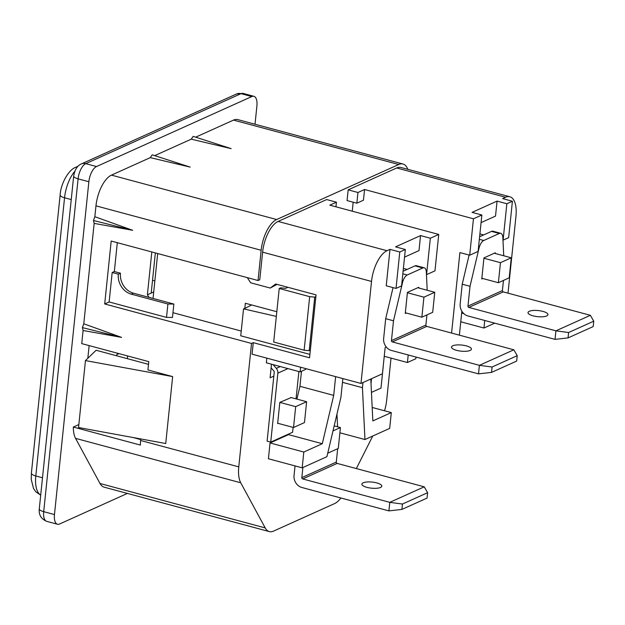 <?xml version="1.0" encoding="UTF-8"?>
<svg xmlns="http://www.w3.org/2000/svg" width="625" height="625" viewBox="0 0 625 625"><rect width="100%" height="100%" fill="white"/><g stroke="black" fill="none" stroke-linecap="round" stroke-linejoin="round"><path stroke-width="0.94" d="M247.289 277.633L250.648 282.789L270.227 288.055L277.07 284.391M152.523 280.289L154.852 280.914M342.469 382.336L362.438 387.703L364.953 439.539L389.672 428.398L391.305 412.594L372.836 420.922L370.797 379.023M362.969 382.555L362.438 387.703M339.891 432.797L364.953 439.539M372.18 407.453L391.305 412.594M481.852 278.266L498.383 282.711L500.453 262.68L511.281 257.797L494.297 253.234M483.922 258.234L500.453 262.68M498.383 282.711L509.211 277.828L511.281 257.797M495.25 253.492L495.328 252.773L483.953 257.898L481.773 278.984L482.805 278.516M469.102 255.047L462.219 284.195L470.016 286.297L478.969 248.406L478.422 248.258M499.328 233.477L491.523 231.383A8.797 3.898 -75 0 1 492.945 231.219L500.75 233.312A8.797 3.898 -75 0 0 499.328 233.477L483.742 240.5A8.797 3.898 105 0 0 478.969 248.406M491.523 231.383L479.609 236.75M500.75 233.312A8.797 3.898 -75 0 1 502.852 237.641L503.734 255.773M542.898 311.398A10.016 3.062 5.9 0 0 528.016 312.594A10.016 3.062 5.9 0 0 533.062 315.836A10.016 3.062 5.9 0 0 547.945 314.648A10.016 3.062 5.9 0 0 542.898 311.398M462.219 284.195L460.172 304.008A10.133 8.531 65.7 0 0 467.945 315.961L555.047 339.375L555.922 330.836L468.828 307.422A1.109 0.938 -114.3 0 1 467.969 306.109L470.016 286.297M590.367 315.312L593.75 321.188L568.602 332.523L555.922 330.836L590.367 315.312L503.273 291.891L468.828 307.422M568.602 332.523L568.047 337.906L593.195 326.57L593.75 321.188M503.273 291.891A1.109 0.938 -114.3 0 1 502.414 290.578L503.469 280.414M568.047 337.906L555.047 339.375M461.859 311.203L461.664 313.047L463.836 313.633M481.859 215.008L473.453 218.789L469.695 255.203L478.094 251.422L481.859 215.008L472.07 212.375L497.07 201.102L506.859 203.734L503.094 240.148L508.648 237.648L512.414 201.234L506.859 203.734M508.008 293.164L515.953 216.336A26.297 11.664 105 0 0 509.859 196.766A26.297 11.664 105 0 0 505.609 197.258L502.625 198.602L512.414 201.234M357.961 192.484L348.172 189.852L347.062 200.563L356.852 203.195L363.445 200.219L364.555 189.508L357.961 192.484L356.852 203.195M348.172 189.852L396.703 167.977L505.609 197.258M364.555 189.508L473.453 218.789M509.859 196.766L400.961 167.484A26.297 11.664 105 0 0 396.703 167.977M460.766 321.789L483.953 328.023L494.734 323.164M383.148 367.219L380.992 388.086L371.445 392.391M371.531 378.695L371.023 383.641M407.844 169.336A26.297 11.664 105 0 0 402.977 164.023L237.781 119.609A26.297 11.664 105 0 0 233.531 120.102L195.656 137.172M402.977 164.023A26.297 11.664 105 0 0 398.719 164.516L233.531 120.102M193.188 136.375L231.156 148.641L191.242 139.164L193.188 136.375M152.219 154.836L190.188 167.109L150.273 157.633L152.219 154.836M398.719 164.516L276.648 219.539L111.461 175.125L150.273 157.633M154.688 155.641L191.242 139.164M111.461 175.125A26.297 11.664 105 0 0 95.969 205.852L94.852 216.695L93.461 220.508L132.68 230.305L94.852 216.695M276.648 219.539A26.297 11.664 105 0 0 261.156 250.266L95.969 205.852M93.461 220.508L94.156 223.391L132.68 230.305M121.609 337.406L83.781 323.797L82.391 327.609L121.609 337.406L83.086 330.492L82.391 327.609M166.523 317.391L172.469 317.438L173.859 304.055L167.906 304L166.523 317.391L109.141 301.961L112.18 272.508L118.297 274.148A16.961 14.289 -114.3 0 0 131.32 294.164L167.906 304M112.18 272.508L114.336 271.539L120.453 273.18A16.961 14.289 -114.3 0 0 133.477 293.195L173.859 304.055M120.453 273.18L118.297 274.148M114.336 271.539L117.312 242.688M340.898 497.984A26.297 11.664 105 0 1 334.547 503.617L273.586 531.094A26.297 11.664 105 0 1 269.328 531.586A26.297 11.664 105 0 1 265.203 527.914L240.734 482.773A26.297 11.664 105 0 1 238.773 466.875L251.531 343.445L104.695 303.961L111.195 241.039L258.031 280.516L261.156 250.266M104.695 303.961L109.141 301.961M270.227 288.055L275.672 284.016L316.055 294.867L309.555 357.797L253.266 342.656L251.531 343.445M309.906 354.391L240.75 335.797L243.531 308.852L276.336 316.406M407.398 292.727L423.938 297.172L434.758 292.289L417.781 287.727M418.734 287.984L418.805 287.266L407.43 292.391L405.258 313.477L406.281 313.008M405.328 312.758L421.867 317.203L423.938 297.172M421.867 317.203L432.688 312.32L434.758 292.289M393.039 287.617L385.695 318.688L393.5 320.789L402.453 282.898L401.898 282.75M422.805 267.969L415 265.875A8.797 3.898 -75 0 1 416.422 265.711L424.227 267.805A8.797 3.898 -75 0 0 422.805 267.969L407.227 274.992A8.797 3.898 105 0 0 402.453 282.898M415 265.875L403.094 271.242M424.227 267.805A8.797 3.898 -75 0 1 426.336 272.133L427.211 290.266M466.383 345.891A10.016 3.062 5.9 0 0 451.492 347.086A10.016 3.062 5.9 0 0 456.539 350.328A10.016 3.062 5.9 0 0 471.43 349.141A10.016 3.062 5.9 0 0 466.383 345.891M385.695 318.688L383.648 338.5A10.133 8.531 65.7 0 0 391.422 350.453L478.523 373.867L479.406 365.328L392.305 341.914A1.109 0.938 -114.3 0 1 391.453 340.602L393.5 320.789M513.852 349.805L517.227 355.68L492.078 367.016L479.406 365.328L513.852 349.805L426.75 326.383L392.305 341.914M492.078 367.016L491.523 372.398L516.672 361.062L517.227 355.68M426.75 326.383A1.109 0.938 -114.3 0 1 425.898 325.07L426.945 314.906M491.523 372.398L478.523 373.867M386.289 347.031L385.148 347.539L382.438 373.781L360.977 383.453L371.523 281.438A26.297 11.664 -75 0 1 387.008 250.711L389.992 249.367L399.781 252L405.336 249.5L401.578 285.914L396.023 288.414L399.781 252M258.031 280.516L259.766 279.734L262.617 252.156A26.297 11.664 -75 0 1 278.109 221.438L326.641 199.555L336.43 202.188L335.953 206.805M405.336 249.5L395.547 246.867L420.547 235.594L419 250.594L404.555 257.102M438.734 234.445L434.977 270.859L426.57 274.641L430.336 238.227L438.734 234.445L329.836 205.164L336.43 202.188M416.008 357.062L415.836 358.727L407.43 362.516L408.211 354.969M384.242 356.281L407.43 362.516M342.852 378.578L340.906 397.406L326.906 456.687L302.18 467.836L303.812 452.031L322.289 443.711L333.703 395.383L335.641 376.641M296.906 399.094L299.93 386.305L333.703 395.383M299.93 386.305L301.484 371.266M302.18 467.836L268.414 458.75L270.047 442.953L288.516 434.625L322.289 443.711M288.516 434.625L288.656 434.023M270.047 442.953L303.812 452.031M420.547 235.594L430.336 238.227M389.992 249.367L386.234 285.781L396.023 288.414M407.141 269.422L403.383 268.406M305.75 368.602L305.672 369.383L300.117 371.883L300.602 367.219M253.266 342.656L252.078 354.172L360.977 383.453M266.828 358.141L266.344 362.805L300.117 371.883M273.828 376.117L270.094 377.805L271.5 364.188M291.188 397.555L279.828 402.391L295.688 406.641L306.625 401.711L304.469 422.578L293.531 427.508L277.68 423.25M290.797 397.453L306.625 401.711M295.688 406.641L293.531 427.508M279.828 402.391L277.648 423.547L278.07 423.352M116.703 355.797L116.852 354.414L118.734 353.562M119.117 353.664L116.852 354.414M127.352 358.664L127.633 355.953M273.078 364.617L276.312 368.359L280.305 366.555M293.102 427.391L292.602 432.25L270.734 442.109L277.859 373.156A5.562 4.688 -114.3 0 0 276.312 368.359M298.875 371.547L296.055 398.867M270.734 442.109L267.109 441.133L274.234 372.18A1.383 1.164 65.7 0 0 273.852 370.992L271.117 367.828M83.086 330.492L81.734 343.609L148.789 361.641L147.93 369.938L172.648 376.586L85.453 360.578L78.539 427.523L165.727 443.523L172.648 376.586M148.508 364.352L96.125 350.266L85.453 360.578M372.75 436.023L356.344 468.57M265.203 527.914L100.016 483.5A26.297 11.664 105 0 0 104.141 487.172L269.328 531.586M100.016 483.5L75.547 438.359A26.297 11.664 105 0 1 73.328 427.047L78.844 424.563M133.086 437.531L140.734 439.586M73.328 427.047L140.383 445.078A26.297 11.664 105 0 1 140.641 440.484L140.797 438.945M83.781 323.797L94.156 223.391M89.141 345.602L87.828 358.281M483.953 328.023L484.734 320.477M459.383 335.156L461.664 313.047M469.695 255.203L459.906 252.578L451.586 333.062M353.18 202.211L352.25 211.188M483.656 234.93L479.906 233.914M497.07 201.102L495.516 216.102L481.07 222.609M153.039 298.453L157.68 253.539M315.875 296.609L314.734 297.117L309.203 350.672L310.344 350.156M304.141 350.211L273.688 342.023L279.227 288.469L309.672 296.656L304.141 350.211L309.203 350.672M309.672 296.656L314.734 297.117M287.906 287.305L285.68 288.305L280.617 287.844L279.227 288.469M276.82 311.719L245.359 303.266L244.82 308.438L251.672 304.961M172.961 312.695L241.242 331.055M243.531 308.852L244.82 308.438M384.531 410.773A26.297 11.664 105 0 0 386.68 400.203L391.023 358.102M255.016 124.242L256.898 105.992A13.008 5.766 105 0 0 253.891 96.312A13.008 5.766 105 0 0 251.789 96.555L241.016 93.656A8.766 7.383 -114.3 0 0 236.555 93.969L81.297 163.953A8.766 7.383 65.7 0 1 85.758 163.648L241.016 93.656A13.008 5.766 105 0 1 243.125 93.414L236.555 93.969M127.406 493.422L59.586 524A13.008 5.766 105 0 1 57.477 524.242L46.711 521.344A13.008 5.766 105 0 1 43.703 511.664L78.094 178.844A8.766 2.68 -174.1 0 1 73.68 176L39.289 508.82A8.766 2.68 5.9 0 0 43.703 511.664L54.469 514.562A13.008 5.766 105 0 0 57.477 524.242M54.469 514.562L88.859 181.734L78.094 178.844A13.008 5.766 105 0 1 85.758 163.648L96.523 166.539L251.789 96.555M96.523 166.539A13.008 5.766 105 0 0 88.859 181.734M334.18 425.891L340.43 427.57L338.273 448.445L327.727 453.195M332.992 430.93L340.43 427.57M376.773 482.914A10.016 3.062 5.9 0 0 361.883 484.102A10.016 3.062 5.9 0 0 366.93 487.352A10.016 3.062 5.9 0 0 381.812 486.164A10.016 3.062 5.9 0 0 376.773 482.914M295.031 465.906L294.039 475.523A10.133 8.531 65.7 0 0 301.812 487.477L388.914 510.891L389.797 502.352L302.695 478.938A1.109 0.938 -114.3 0 1 301.844 477.617L302.883 467.516M424.242 486.828L427.617 492.703L402.469 504.039L389.797 502.352L424.242 486.828L337.141 463.406L302.695 478.938M402.469 504.039L401.914 509.414L427.062 498.078L427.617 492.703M337.141 463.406A1.109 0.938 -114.3 0 1 336.289 462.094L337.672 448.719M401.914 509.414L388.914 510.891M337.578 426.805L336.961 414.102M149.055 297.383L147.383 294.805L151.812 251.961M153.711 291.953L147.383 294.805M151.203 293.086L155.352 252.914M483.742 240.5L479.344 239.32M502.414 290.578L467.969 306.109M133.477 293.195L131.32 294.164M407.227 274.992L402.828 273.812M425.898 325.07L391.453 340.602M262.617 252.156L371.523 281.438M278.109 221.438L387.008 250.711M277.859 373.156L287.945 368.609M240.734 482.773L75.547 438.359M238.773 466.875L140.641 440.484M42.492 477.773L35.805 475.977L64.555 197.773A26.297 11.664 -75 0 1 74.844 171.242M40.711 495.062A26.297 11.664 -75 0 1 35.805 475.977A8.766 2.68 5.9 0 1 31.391 473.133L60.141 194.938A8.766 2.68 5.9 0 0 64.555 197.773L71.242 199.57M77.992 166.273L75.586 167.359A8.766 7.383 65.7 0 1 77.469 166.844M336.289 462.094L301.844 477.617M60.141 194.938C60.758 183.492 68.766 169.688 75.586 167.359M40.695 495.156L35.836 491.812L33.5 488.414L31.25 479.461L31.391 473.133M39.289 508.82C38.617 514.766 41.086 518.938 46.711 521.344M253.891 96.312L243.125 93.414M81.297 163.953C77.359 165.609 74.82 169.625 73.68 176"/></g></svg>
